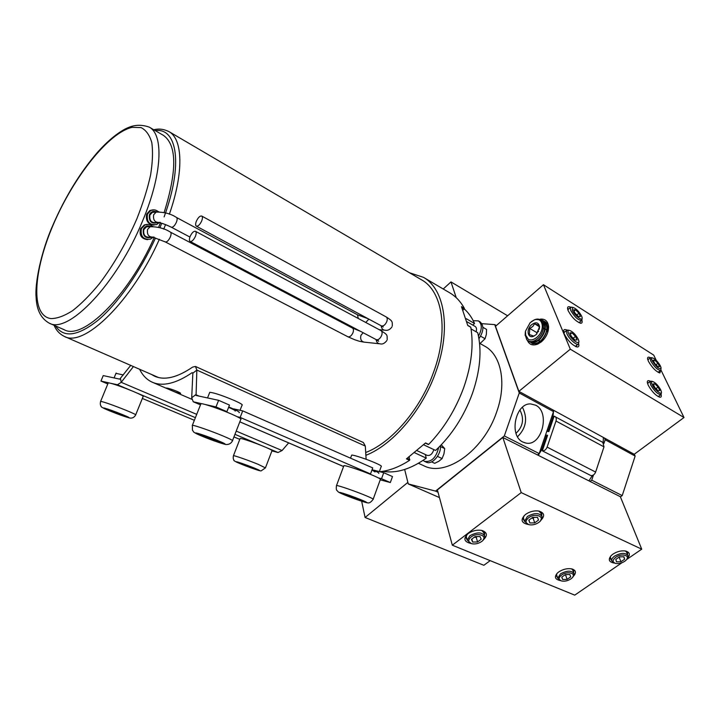 <?xml version="1.0" encoding="UTF-8"?>
<svg xmlns="http://www.w3.org/2000/svg" width="720" height="720" viewBox="0 0 720 720"><rect width="100%" height="100%" fill="white"/><g stroke="black" fill="none" stroke-linecap="round" stroke-linejoin="round"><path stroke-width="1.08" d="M421.407 279.747L421.677 279.9C442.557 291.348 448.947 330.696 433.584 372.177C420.462 409.203 391.743 442.593 365.706 452.538M201.69 220.959C202.653 218.403 202.662 216.765 201.726 216.045C199.944 215.739 198.153 217.467 196.353 221.22C195.39 223.776 195.381 225.423 196.317 226.143C198.099 226.449 199.89 224.721 201.69 220.959M155.709 212.13L152.37 212.355L149.922 214.983C149.157 220.617 151.362 223.137 156.528 222.543L157.068 222.516M195.444 236.286C196.416 233.685 196.425 232.02 195.471 231.291C193.698 230.994 191.925 232.704 190.143 236.43C189.162 239.04 189.153 240.714 190.116 241.443C191.88 241.74 193.653 240.021 195.444 236.286M149.778 226.71L146.457 226.854L143.847 229.572C143.046 235.107 145.215 237.636 150.336 237.159L150.876 237.141M147.015 224.388L144.306 224.946L140.625 228.69C139.032 235.26 141.372 238.905 147.654 239.634M152.64 209.898L149.859 210.519L146.7 214.119C145.494 220.671 147.951 224.325 154.08 225.099M163.296 135.297L163.476 135.405C176.931 144.981 177.147 170.685 164.133 212.526M160.344 222.948L158.589 227.367M409.491 272.754L423.423 277.326C444.888 289.143 451.494 329.661 435.672 372.456C422.181 410.553 392.67 444.942 365.877 455.301M470.574 327.024L470.772 327.222C473.805 345.114 471.483 365.13 463.824 387.279C455.724 409.41 444.024 428.454 428.706 444.402L428.22 444.348M470.772 327.222L467.775 325.512L461.466 306.684L464.418 308.412L463.131 310.041M449.766 292.851L450.054 293.022C455.877 296.496 460.665 301.626 464.418 308.412M409.194 457.011L409.581 460.314C399.258 466.974 389.331 470.763 379.809 471.708M409.581 460.314L406.431 458.883L425.565 442.917L428.706 444.402M154.17 237.627C128.088 296.514 82.755 340.551 64.233 329.751L49.185 323.127C68.094 334.674 117.216 283.5 142.65 220.797C162.252 174.384 163.881 134.658 149.274 127.134C138.24 123.291 130.788 126.198 124.956 129.105C116.244 133.884 107.136 141.57 97.632 152.163C80.46 172.035 65.745 195.912 53.478 223.803C41.058 251.307 34.722 283.437 36.117 297.405C36.603 309.906 40.959 318.483 49.185 323.127M179.568 393.489L180.396 393.57C182.439 393.219 170.73 388.638 167.139 388.116L166.374 387.999C164.646 387.648 176.049 392.625 179.568 393.489L179.856 392.769M142.344 398.448L194.364 420.291M233.955 436.914L239.787 439.362M108.675 382.806L100.962 381.078L107.802 383.949M100.962 381.078L103.221 375.597L119.736 379.134L130.725 365.382M133.416 366.561L121.212 382.329L117.423 384.768L111.141 383.364M201.816 403.731L193.257 401.778L191.7 397.764L192.861 373.194L192.141 372.672C176.094 383.535 162.837 386.73 152.37 382.257C146.898 379.809 142.65 375.48 139.617 369.261M205.155 404.487L216 406.926L218.61 400.311L196.065 395.469L196.848 370.071L195.471 366.453L192.645 367.083C177.354 377.514 164.718 380.574 154.737 376.281L151.254 374.346M216 406.926L226.908 411.651L229.491 405.081L218.61 400.311M226.908 411.651L223.992 410.985M237.222 416.727L240.183 417.411L242.721 410.886L372.735 467.901L370.521 473.94L367.308 473.094M233.685 408.879L242.721 410.886M240.183 417.411L370.521 473.94M378.297 477.864L381.537 478.719L383.724 472.716L392.499 476.568L390.33 482.535L380.232 479.835M373.833 470.169L383.724 472.716M381.537 478.719L390.33 482.535M366.12 459.27L365.31 446.076L363.384 442.521L195.471 366.453M288.666 442.881L282.06 450.54L278.055 452.52L271.935 450.882M200.736 404.208L200.952 403.677C203.139 403.326 220.077 409.086 231.426 414.045C238.986 417.384 242.091 419.193 240.741 419.472L232.542 440.523M228.6 407.34L229.419 407.691C234.072 409.761 235.98 410.895 235.143 411.102M228.744 406.971L231.552 408.159C237.708 410.904 240.228 412.407 239.112 412.677M209.574 392.778L209.772 392.283C214.353 392.796 222.597 395.559 234.513 400.581C240.651 403.353 243.153 404.892 242.028 405.207L240.048 410.292M204.579 436.977L199.062 434.16L216.099 440.127L221.499 442.89L204.579 436.977M343.746 466.047L343.89 465.669C345.591 465.21 363.429 471.213 373.689 475.713C379.053 478.071 381.267 479.358 380.322 479.583L373.212 499.104M371.97 469.98L375.066 471.969M372.105 469.62L373.329 470.142C377.694 472.077 379.494 473.148 378.72 473.355M351.531 455.49L351.666 455.13C353.097 454.644 367.578 459.441 375.876 463.167C380.232 465.12 382.023 466.227 381.231 466.47L379.359 471.591M346.662 495.549L342.729 493.542L359.388 499.338L363.231 501.309L346.662 495.549M108.144 383.121L108.288 382.788C112.473 383.454 120.897 386.379 133.542 391.536C140.877 394.677 144.063 396.378 143.091 396.621L135.729 414.756M112.059 411.669L106.47 408.996L120.582 414L126.081 416.637L112.059 411.669M115.965 373.347L123.336 374.958M240.048 438.696L240.147 438.435C241.434 438.129 255.663 443.007 264.879 446.931C270.36 449.271 272.736 450.54 271.989 450.729L265.5 467.703M242.991 464.679L238.833 462.681L256.743 469.521L242.991 464.679M522.954 442.071L525.969 443.07C541.818 446.67 550.575 412.2 535.662 405.207L530.748 403.938C515.403 402.759 508.59 435.942 522.954 442.071M517.554 436.725C526.221 428.103 527.85 418.284 522.459 407.277M516.015 433.314C523.098 426.519 524.394 418.752 519.903 409.995M537.471 454.923L539.19 453.582L553.518 411.633L552.852 409.896M553.518 411.633L519.264 392.985L494.712 324.612L481.86 323.667M404.658 469.485L408.249 483.912L435.537 491.103L504.324 435.942L519.264 392.985M439.461 497.592L408.249 483.912M438.003 492.192L435.537 491.103M539.19 453.582L504.324 435.942M496.35 325.566L494.712 324.612M560.079 580.518C554.913 579.366 554.067 576.828 557.559 572.895L558.837 571.878C563.274 569.07 567.693 568.098 572.094 568.971C576.072 570.438 576.495 572.868 573.372 576.261M573.615 572.499L573.723 571.131L571.608 568.854M470.574 543.366C463.986 541.719 463.149 538.479 468.063 533.664L468.495 533.34C472.851 530.568 477.351 529.614 481.995 530.478C487.305 532.449 487.773 535.545 483.408 539.766M484.461 535.086L484.65 533.619L481.707 530.415M528.057 524.448C521.091 522.918 520.254 519.57 525.546 514.413C529.731 511.551 534.141 510.426 538.785 511.038C544.455 512.766 545.13 515.88 540.81 520.38M541.71 515.61L541.827 514.089L538.695 511.02M614.115 563.031C608.868 562.041 607.914 559.53 611.262 555.498L612.972 554.103C617.256 551.394 621.522 550.377 625.761 551.052C629.928 552.384 630.486 554.814 627.417 558.351M627.534 554.562L627.588 553.149L625.365 550.971M452.313 545.193L521.217 492.606L502.83 437.454L437.391 489.924L452.313 545.193L574.749 595.134L621.936 562.743M502.83 437.454L620.343 496.71L641.727 549.162L626.607 559.539M521.217 492.606L641.727 549.162M556.884 573.579L556.344 575.829L557.55 577.656M467.028 534.546L465.903 537.597L467.19 539.946M524.088 515.691L523.08 518.877L524.448 521.118M610.632 556.182L610.173 558.486L611.451 560.232M538.29 455.337L541.8 449.496L546.246 436.455L545.112 436.248M546.246 436.455L547.074 436.887M588.978 480.897L592.299 475.515M561.582 575.046C558.423 577.674 558.36 579.636 561.384 580.932C564.498 581.598 567.657 580.932 570.861 578.934L571.905 578.088C577.161 573.444 567.585 570.564 561.582 575.046M572.922 576.828L574.074 573.813C571.752 570.33 567.243 570.321 560.538 573.804L557.748 578.223L561.177 580.869M562.662 579.501L561.762 577.125L565.353 574.614L569.835 574.488L570.708 576.864L567.117 579.366L562.662 579.501L561.834 577.08M564.957 574.893L565.965 574.596M565.569 574.875L567.117 579.366M470.988 537.048C467.775 540.018 467.982 542.223 471.609 543.681C475.038 544.383 478.35 543.681 481.563 541.566L481.635 541.512C488.97 536.328 477.828 531.567 470.988 537.048M483.138 540.036L484.848 536.391C482.346 531.99 477.36 531.774 469.881 535.725L467.235 540.126L471.231 543.564M472.689 542.052L471.429 539.388L475.083 536.616L479.997 536.517L481.221 539.199L477.567 541.953L472.689 542.052L471.834 539.073M476.892 536.58L474.183 537.3L476.217 537.273L477.135 536.571M476.217 537.273L477.567 541.953M528.516 517.806C524.997 521.046 525.231 523.359 529.236 524.745C532.539 525.267 535.716 524.493 538.767 522.441L539.019 522.252C546.174 516.951 535.464 512.334 528.516 517.806M540.567 520.65L542.142 516.861C539.586 512.685 534.681 512.55 527.4 516.474L524.529 521.352L528.588 524.574M529.875 522.945L528.804 520.2L532.602 517.374L537.462 517.311L538.515 520.065L534.717 522.873L529.875 522.945L528.939 520.11M531.423 518.256L533.16 518.229L534.339 517.356M533.16 518.229L534.717 522.873M531.477 518.211L534.213 517.356M615.744 557.289C612.324 560.115 612.252 562.158 615.528 563.427C618.525 563.958 621.576 563.256 624.672 561.33L626.022 560.214C630.999 555.534 621.774 552.852 615.744 557.289M626.994 558.927L628.038 555.831C625.689 552.528 621.243 552.591 614.691 556.038C612.45 557.658 611.442 559.26 611.685 560.844L615.168 563.328M616.527 561.861L615.789 559.422L619.506 556.866L623.943 556.758L624.654 559.206L620.946 561.753L616.527 561.861M623.691 556.758L624.654 559.206M618.867 557.298L619.839 556.857M619.209 557.289L620.946 561.753M456.237 297.684L450.981 281.916L507.636 315.783M450.981 281.916L443.232 288.999M381.294 471.537L381.132 472.05M407.871 482.391L365.085 517.482L361.665 501.228M490.167 560.637L483.858 565.29L365.085 517.482M540.207 319.158C545.202 318.681 547.992 321.219 548.577 326.772C548.532 332.478 546.165 337.473 541.467 341.757L537.939 344.007C532.845 345.978 529.326 344.772 527.409 340.389M531.072 342.675L532.161 343.467L538.857 343.323L541.719 341.541M581.895 320.256C582.462 322.173 582.129 323.172 580.896 323.244C576.261 321.822 572.031 317.655 568.197 310.743L567.594 308.835C567.333 306.711 568.377 306.18 570.726 307.242M580.023 322.524L580.203 321.633M660.735 370.296L659.907 372.924C655.956 371.583 652.131 367.713 648.432 361.323L647.577 358.758C647.442 357.03 648.378 356.697 650.394 357.741M658.647 372.573L659.124 371.502M661.068 394.443C661.59 396.324 661.248 397.26 660.051 397.251C655.911 395.829 651.96 391.815 648.207 385.191L647.316 382.473C647.172 380.547 648.18 380.151 650.367 381.267M659.16 396.576L659.367 395.703M568.152 330.138L566.496 330.561L566.874 333.657C568.989 339.138 577.503 346.455 578.619 343.773C579.204 345.852 578.79 346.941 577.395 346.995C572.499 345.483 568.116 341.145 564.255 333.972L563.643 332.001C563.337 329.598 564.48 328.968 567.054 330.111M575.964 346.671L576.837 345.231M518.868 391.356L495.495 326.304L543.456 284.715L570.303 349.182L518.868 391.356L634.221 454.275L684 417.519L570.303 349.182M548.1 331.155L548.379 327.879L545.454 321.903L544.176 321.273M656.271 360.387L653.715 355.104L543.456 284.715M660.933 369.981L684 417.519M569.07 308.664L567.657 309.114M648.837 359.001L647.658 359.217M648.711 382.572L647.388 382.878M565.263 331.587L563.715 332.1M603.36 437.445L603.189 442.62M549.387 430.101L547.425 429.471M548.964 431.334L547.119 430.362M553.608 410.301L552.987 416.709L548.568 429.669M581.652 316.134C578.907 311.247 575.919 308.313 572.67 307.341L572.283 310.203C574.443 315.594 583.092 322.056 582.111 317.574L581.652 316.134M571.77 307.224L570.321 307.611L570.708 310.455C574.974 317.52 578.718 320.769 581.931 320.202L582.066 318.519M575.523 309.825L578.943 313.209L580.41 316.566L578.448 316.548L575.01 313.146L573.552 309.789L575.523 309.825L574.092 311.031M576.846 314.964L578.943 313.209M660.447 365.994C657.792 361.476 655.092 358.758 652.329 357.84C651.384 357.903 651.348 358.884 652.221 360.792C656.622 367.461 659.574 369.819 661.077 367.884L660.447 365.994M651.321 357.687L650.187 357.948L650.754 361.035C654.741 367.47 658.098 370.521 660.834 370.179L661.032 368.577M654.759 360.126L657.918 363.258L659.511 366.543L657.945 366.705L654.768 363.546L653.175 360.261L654.759 360.126L653.562 361.053M655.983 364.761L657.918 363.258M660.735 389.889C658.053 385.2 655.263 382.383 652.365 381.411C651.294 381.465 651.231 382.536 652.167 384.633C654.507 389.916 662.112 395.874 661.401 391.896L660.735 389.889M651.339 381.249L650.061 381.528L650.637 384.894C654.75 391.644 658.242 394.803 661.131 394.371L661.338 392.697M654.813 383.778L658.107 387.036L659.772 390.528L658.134 390.78L654.822 387.504L653.157 384.003L654.813 383.778L653.526 384.768M655.983 388.656L658.107 387.036M578.349 339.408C575.577 334.332 572.472 331.281 569.052 330.255C567.909 330.345 567.738 331.389 568.53 333.396C570.78 339.192 579.906 345.825 578.817 340.902L578.349 339.408M571.941 332.838L575.523 336.357L577.044 339.939L574.983 340.011L571.374 336.474L569.862 332.883L571.941 332.838L570.384 334.125M578.619 343.773L578.763 342.018M573.201 338.265L575.523 336.357M535.95 334.791L533.727 336.069L529.326 334.557L529.776 328.437L532.791 326.475L534.609 323.793L539.028 325.26L539.361 329.238M531.324 324.945C535.77 321.606 538.533 322.218 539.613 326.781L536.283 334.485L533.844 336.15C527.841 339.075 525.834 329.859 531.324 324.945M530.154 322.695L525.483 331.173L525.699 335.232L528.381 339.444C531.18 340.596 534.213 339.714 537.489 336.789C545.661 329.508 542.673 315.963 533.97 320.112L530.154 322.695M528.381 339.444L525.204 334.854L526.797 339.795C529.956 342.702 533.862 342.054 538.524 337.869C546.966 329.976 543.663 315.45 534.213 319.941L531.486 321.552M525.141 335.34L525.33 332.037M528.759 341.199L529.578 341.811C532.683 343.359 536.13 342.378 539.919 338.859C546.075 331.119 546.741 324.792 541.917 319.878L535.725 319.446M541.917 319.878L542.196 320.049C547.02 324.972 546.345 331.29 540.18 339.021C536.382 342.531 532.935 343.512 529.83 341.955L529.578 341.811M529.839 341.514L530.523 342.243M530.631 342.342L531.315 342.828C534.411 344.376 537.858 343.404 541.647 339.894C547.803 332.172 548.46 325.854 543.636 320.931L542.862 320.526M543.636 320.931L543.861 321.066C548.676 325.971 548.01 332.289 541.854 340.011C538.056 343.521 534.609 344.493 531.504 342.936L531.315 342.828M532.332 343.332L533.097 343.872M542.709 320.463L540.477 320.013M547.398 324.063L544.545 321.561M545.355 321.975L546.795 323.145M525.204 334.854L525.456 331.407M538.668 331.164L537.003 332.757L536.931 333.819M545.301 329.049L546.255 329.625L545.265 329.292M544.653 329.094L543.339 328.653M544.68 328.68L543.438 327.924M539.307 326.637L534.609 323.793M537.003 332.757L529.776 328.437M536.949 343.224L540.432 342.459M547.713 332.496L546.957 326.079M543.519 323.118L542.826 322.776C548.64 327.834 540.063 343.089 533.034 341.316M536.877 343.251L540.018 342.711M547.875 331.974L546.939 325.98M543.591 323.163L542.871 322.794M532.98 341.325C540.045 343.314 548.82 327.735 542.808 322.731M539.127 342.972L539.091 342.198M539.127 341.325L539.343 339.813M545.292 435.717L547.137 436.689M545.562 434.934L547.614 435.303L542.313 450.828L590.895 475.578C592.992 475.74 594.576 474.57 595.629 472.059L603.99 446.859L602.802 442.359L554.139 416.178L548.865 431.613L546.813 431.262M542.313 450.828C544.401 450.954 545.994 449.721 547.101 447.111L555.984 421.029C556.605 418.869 556.245 417.339 554.895 416.43M634.329 454.194L635.139 456.066L605.169 439.749L604.458 438.048M620.415 496.899L622.224 495.594L591.741 480.177L590.04 481.428M622.224 495.594L635.139 456.066M591.741 480.177L593.469 474.966M603.909 443.547L605.169 439.749M418.428 463.284L423.747 465.714C445.68 477.405 483.903 450.567 496.683 411.912C506.997 383.229 501.174 354.942 484.785 346.194L484.596 346.086M423.675 444.816L435.609 450.441C451.827 435.159 464.103 416.133 472.455 393.354C480.24 370.566 481.995 350.352 477.711 332.703L471.042 328.896M382.779 471.33C396.108 473.643 410.607 469.251 426.276 458.145L414.747 452.808M466.236 318.69L474.561 323.496C471.915 317.574 468.504 312.732 464.31 308.97M426.276 458.145L425.304 454.5M472.77 325.071L474.561 323.496M473.22 320.688L478.431 320.895C482.202 324.072 482.22 329.148 478.476 336.096M478.431 320.895L480.051 321.831C484.155 325.629 483.786 331.245 478.944 338.679M467.019 321.768L475.137 326.439C476.55 327.438 476.874 329.22 476.109 331.785M480.609 336.186L485.073 338.733L479.628 343.935M482.904 327.303L486.558 329.418L486.351 334.377L485.073 338.733M438.678 447.498C436.149 457.713 431.424 462.33 424.494 461.358L423.072 460.386M440.442 445.716C441.423 454.482 431.955 465.345 426.204 462.141L424.494 461.358M433.863 449.622C432.378 454.032 430.155 455.949 427.185 455.373L417.222 450.747M440.478 446.58L444.708 448.587L443.97 453.825L442.107 458.55L438.957 461.205L434.691 463.329L431.568 461.898M441.306 444.816L444.708 448.587M437.481 456.39L442.107 458.55M155.178 130.572C177.273 127.458 183.339 164.619 164.106 216.909M161.703 223.308L159.921 227.763M153.801 129.771C158.715 128.457 163.764 129.06 168.966 131.607C182.799 139.14 184.014 172.197 169.371 214.227M165.555 224.604L163.755 229.113M159.372 239.292C131.886 301.473 83.97 347.805 64.368 336.429L158.634 377.568M155.502 237.987C140.175 271.746 117.945 303.354 98.325 320.013C77.877 336.276 63.63 338.247 55.575 325.944M381.168 325.764C381.546 328.653 382.914 330.147 385.272 330.237C387.891 330.687 390.114 329.58 391.923 326.907M383.22 327.015L381.33 325.854C383.391 326.376 385.209 324.972 386.784 321.624C387.549 319.311 387.351 317.745 386.19 316.926L201.726 216.045M368.856 319.122L365.778 322.488M158.814 211.716L156.132 212.103L153.675 214.74C152.901 220.41 155.115 222.948 160.308 222.354L159.813 222.786C162.549 223.353 166.401 224.838 171.36 227.223L189.909 237.051M152.37 212.355L156.132 212.103C164.088 211.959 170.874 213.75 176.508 217.476C177.381 218.16 177.345 219.735 176.409 222.219C174.681 225.81 172.998 227.475 171.36 227.223M376.101 339.57C376.524 342.288 377.865 343.71 380.106 343.827C382.401 344.52 384.651 343.422 386.865 340.542M377.64 339.768L378.666 341.271L376.236 339.633C378.288 340.155 380.088 338.751 381.645 335.43C382.419 333.072 382.212 331.479 381.024 330.651L195.471 231.291M152.847 226.368L150.192 226.692C158.13 226.719 164.88 228.537 170.433 232.146L352.449 328.05C353.565 328.833 353.745 330.381 352.98 332.676C351.486 335.862 349.785 337.23 347.877 336.762L354.699 339.723C358.092 340.758 357.444 340.983 363.645 342.099M363.141 332.73L360.927 335.358C360.081 339.336 361.287 341.604 364.536 342.18L379.107 343.728M146.457 226.854L150.192 226.692L147.573 229.419C146.772 234.99 148.941 237.537 154.089 237.06L153.603 237.456L165.33 241.938L347.877 336.762M170.433 232.146C171.324 232.83 171.288 234.441 170.334 236.97C168.624 240.534 166.959 242.19 165.33 241.938M176.508 217.476L357.498 314.793L358.281 318.474M159.102 222.696L156.609 224.586C149.445 225.369 146.403 221.868 147.474 214.074L150.822 210.447L154.26 209.862M156.681 211.878C153.495 210.654 151.065 211.599 149.409 214.713C148.761 221.589 151.488 224.235 157.59 222.651M152.964 237.348L150.363 239.202C143.271 239.832 140.274 236.322 141.39 228.663L144.972 224.91L148.365 224.406M150.768 226.476C147.519 225.18 145.044 226.116 143.334 229.302C142.641 236.079 145.332 238.743 151.416 237.285M53.667 223.767C73.863 176.733 108.792 132.534 132.192 127.332L141.066 127.593C146.016 130.077 149.589 135.054 151.776 142.515C153.045 151.353 152.649 162.189 150.588 175.023C147.537 188.757 142.956 203.382 136.845 218.88C126.387 242.829 113.994 264.339 99.666 283.392C90.297 294.804 81.279 303.903 72.585 310.68C64.332 315.954 57.105 318.591 50.895 318.582C30.186 315.684 33.237 270.774 53.667 223.767M462.06 307.818L464.211 309.078M407.16 458.406L409.86 459.63M196.713 414.351L121.212 382.329L120.492 378.648M192.861 373.194L196.848 370.071L365.31 446.076M191.7 397.764L195.75 394.677L199.08 396.126M236.214 431.1L282.06 450.54M117.423 384.768L130.185 390.159M136.566 392.85L195.408 417.663M234.954 434.34L261.981 445.743M267.408 448.029L278.055 452.52M192.141 372.672L192.852 372.996M193.59 401.886L200.484 404.856L193.257 401.778M239.832 421.812L343.575 466.515M202.833 436.5C218.727 443.106 234.81 447.57 217.917 440.622C201.339 433.728 185.814 429.552 202.833 436.5M222.876 435.906C230.508 439.137 233.685 440.802 232.398 440.91C231.183 443.304 229.23 444.51 226.521 444.519C226.053 445.122 211.059 440.001 202.68 436.446C190.683 431.334 194.391 432.063 192.456 430.218L192.384 425.286C194.481 425.196 211.428 431.091 222.876 435.906M192.222 425.682L200.952 403.677M344.727 494.973C357.876 500.445 375.507 505.737 361.395 499.932C347.724 494.253 330.426 489.141 344.727 494.973M366.336 495.819C371.754 498.096 374.013 499.284 373.113 499.383C370.935 502.326 369.072 503.451 367.515 502.758C368.334 503.496 355.365 499.365 344.547 494.91C336.339 491.391 338.823 492.084 337.158 490.716C336.258 490.176 336.051 488.439 336.528 485.505C338.148 485.289 355.995 491.454 366.336 495.819M336.42 485.793L343.89 465.669M110.763 411.318C125.325 417.258 137.277 420.57 121.923 414.369C106.821 408.213 95.364 405.135 110.763 411.318M125.919 410.247C133.308 413.307 136.548 414.891 135.63 415.008C134.118 417.636 131.958 418.599 129.141 417.888L110.664 411.282C103.491 408.357 100.323 406.674 101.142 406.242C100.251 405.225 100.089 403.587 100.647 401.328C104.769 402.192 113.193 405.171 125.919 410.247M100.539 401.58L108.288 382.788M241.524 464.238C253.89 469.278 267.309 473.31 254.169 468C241.38 462.789 228.294 458.919 241.524 464.238M258.201 464.337L265.428 467.892L261.189 470.826C261.135 471.528 251.316 468.126 241.416 464.202C235.593 461.754 233.127 460.422 234 460.206C233.181 459.297 233.001 457.785 233.46 455.661C234.684 455.526 248.913 460.512 258.201 464.337M233.388 455.859L240.147 438.435M542.628 449.919L540.657 449.28M553.806 417.15L551.844 416.52M547.101 447.111L595.629 472.059M555.984 421.029L603.99 446.859M168.966 131.607L421.677 279.9M54.108 325.296C56.178 330.345 59.598 334.053 64.368 336.429M149.859 210.519L150.822 210.447C153.495 209.349 155.979 209.754 158.292 211.662M144.306 224.946L144.972 224.91C147.681 223.884 150.165 224.352 152.433 226.314M149.274 127.134L163.476 135.405M423.423 277.326L450.054 293.022M467.748 325.386L470.664 327.051M425.376 443.106L428.346 444.519M150.363 239.202L153.045 237.339M156.609 224.586L159.183 222.678M376.236 339.633L190.116 241.443M387.198 339.651C387.108 334.476 387.675 335.043 381.024 330.651M352.449 328.05L360.423 331.299M381.33 325.854L196.317 226.143M392.283 325.971C392.355 321.264 392.634 321.111 386.19 316.926M379.242 329.697L384.219 330.147M357.498 314.793L368.172 318.762M152.37 382.257L191.763 399.267M239.823 421.839L343.566 466.542M207.531 397.935L209.772 392.283M350.541 458.163L351.666 455.13M114.084 377.928L116.1 373.032M524.682 442.764L525.969 443.07M627.309 552.456L627.588 553.149M541.467 513.027L541.827 514.089M484.308 532.449L484.65 533.619M573.453 570.348L573.723 571.131M556.47 574.47L557.748 578.223M572.499 569.331L573.813 573.075M466.119 536.157L467.235 540.126M483.345 531.315L484.524 535.284M523.215 517.374L524.529 521.352M540.432 511.884L541.8 515.862M610.245 557.091L611.685 560.844M626.292 551.43L627.777 555.183M538.857 343.323L537.939 344.007M580.167 323.154L580.896 323.244M659.394 372.843L659.907 372.924M659.502 397.161L660.051 397.251M576.603 346.878L577.395 346.995M576.054 346.644L576.63 346.176M548.379 327.879L548.577 326.772M572.67 307.341L571.167 307.152M567.819 309.717L570.321 307.611M578.943 322.677L581.463 320.589M652.329 357.84L650.898 357.624M647.82 359.802L650.187 357.948M658.098 372.294L660.492 370.449M652.365 381.411L650.88 381.177M647.541 383.472L650.061 381.528M658.188 396.603L660.735 394.668M569.052 330.255L567.495 330.048M563.832 332.784L566.496 330.561M575.388 346.41L578.088 344.205M539.433 327.906L539.613 326.781M534.42 335.727L533.844 336.15M484.785 346.194L480.159 343.584"/></g></svg>
